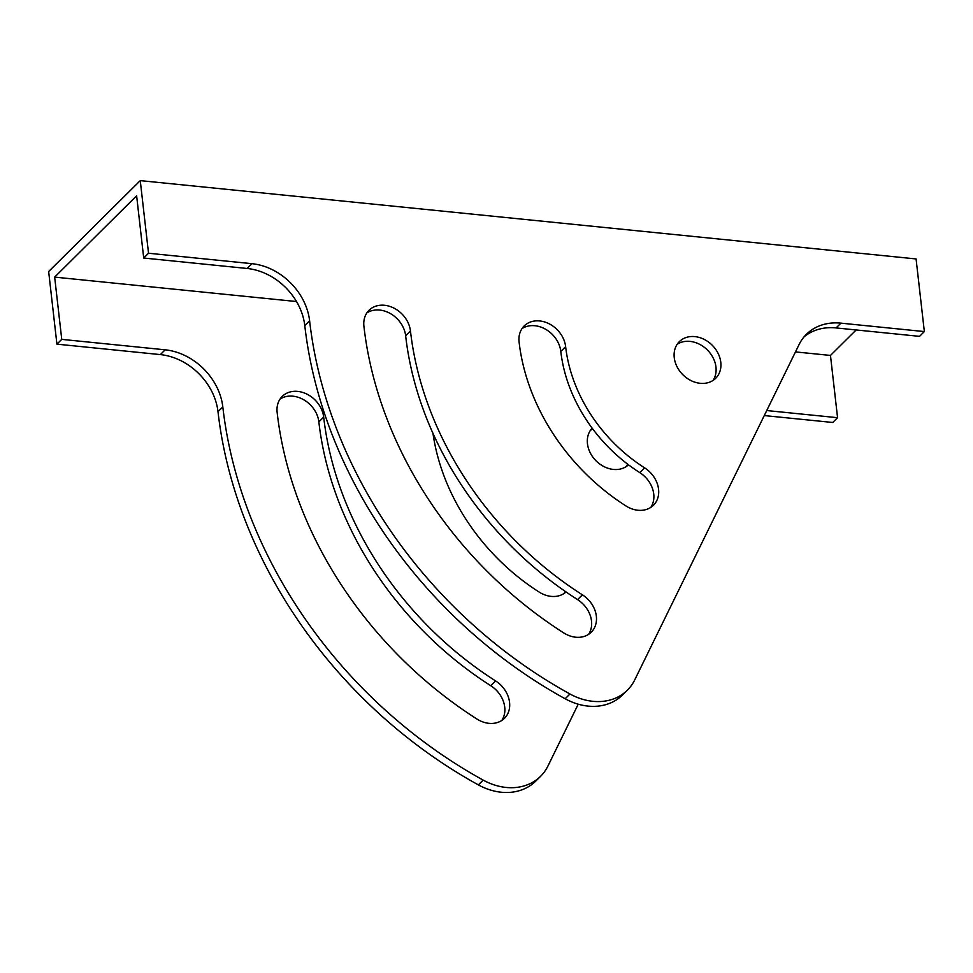 <?xml version="1.0" encoding="UTF-8"?>
<svg xmlns="http://www.w3.org/2000/svg" width="973" height="973" viewBox="0 0 973 973"><rect width="100%" height="100%" fill="white"/><g stroke="black" fill="none" stroke-linecap="round" stroke-linejoin="round"><path stroke-width="1.46" d="M148.528 253.248L140.258 180.613L916.08 258.94L924.35 331.574L840.915 323.145A57.371 46.23 -134.8 0 0 806.41 334.311A57.371 46.23 -134.8 0 0 799.076 344.564L634.712 679.908A57.371 46.23 45.2 0 1 627.378 690.161A57.371 46.23 45.2 0 1 569.959 693.98A430.261 346.765 45.2 0 1 309.609 320.786A57.371 46.23 -134.8 0 0 251.971 263.683L148.528 253.248L143.712 258.027L136.621 195.78L54.658 277.11L296.51 301.533M627.378 690.161L622.562 694.941A57.371 46.23 -134.8 0 1 565.143 698.76A430.261 346.765 -134.8 0 1 304.78 325.578A57.371 46.23 45.2 0 0 247.154 268.475L143.712 258.027M540.599 776.284L535.77 781.076A57.371 46.23 -134.8 0 1 478.351 784.883A430.261 346.765 -134.8 0 1 218.001 411.701A57.371 46.23 45.2 0 0 160.363 354.598L56.92 344.15L61.749 339.37L165.191 349.818A57.371 46.23 -134.8 0 1 222.817 406.921A430.261 346.765 45.2 0 0 483.18 780.103A57.371 46.23 45.2 0 0 540.599 776.284A57.371 46.23 45.2 0 0 547.933 766.031L578.23 704.197M764.279 415.568L832.742 422.477L837.571 417.697L830.468 355.437L795.476 351.91M766.736 410.545L837.571 417.697M924.35 331.574L919.534 336.354L836.087 327.925A57.371 46.23 45.2 0 0 804.112 336.804M363.914 326.271A25.821 20.81 -134.8 0 1 368.998 310.302A25.821 20.81 -134.8 0 1 393.761 308.015A25.821 20.81 -134.8 0 1 410.46 330.978A318.402 256.604 45.2 0 0 582.401 594.819A25.821 20.81 -134.8 0 1 591.256 632.195A25.821 20.81 -134.8 0 1 563.732 632.912A370.032 298.212 -134.8 0 1 363.914 326.271M519.083 341.937A25.821 20.81 -134.8 0 1 524.167 325.967A25.821 20.81 -134.8 0 1 548.918 323.681A25.821 20.81 -134.8 0 1 565.629 346.631A146.291 117.903 45.2 0 0 644.625 467.867A25.821 20.81 -134.8 0 1 653.479 505.23A25.821 20.81 -134.8 0 1 625.955 505.948A197.92 159.511 -134.8 0 1 519.083 341.937M694.856 336.609A25.821 20.81 -134.8 0 1 718.062 353.308A25.821 20.81 -134.8 0 1 715.702 378.278A25.821 20.81 -134.8 0 1 682.742 374.605A25.821 20.81 -134.8 0 1 679.336 341.632A25.821 20.81 -134.8 0 1 694.856 336.609M140.258 180.613L48.65 271.528L56.92 344.15M501.813 720.458A25.821 20.81 45.2 0 0 490.793 685.734A318.402 256.604 -134.8 0 1 318.852 421.881A25.821 20.81 45.2 0 0 303.965 399.903A25.821 20.81 45.2 0 0 280.054 399.064M564.036 593.506A25.821 20.81 45.2 0 0 565.24 591.389M626.259 466.554A25.821 20.81 45.2 0 0 627.609 464.121M592.812 429.069A25.821 20.81 45.2 0 0 590.38 430.394M856.155 329.956L830.468 355.437M54.658 277.11L61.749 339.37M628.497 464.802A25.821 20.81 -134.8 0 1 613.391 469.424A25.821 20.81 -134.8 0 1 590.343 453.029A25.821 20.81 -134.8 0 1 592.143 428.169M566.055 591.961A25.821 20.81 -134.8 0 1 539.176 592.083A197.92 159.511 -134.8 0 1 432.973 433.338M495.61 680.942A25.821 20.81 -134.8 0 1 504.464 718.317A25.821 20.81 -134.8 0 1 476.952 719.035A370.032 298.212 -134.8 0 1 277.135 412.394A25.821 20.81 -134.8 0 1 282.219 396.425A25.821 20.81 -134.8 0 1 306.969 394.138A25.821 20.81 -134.8 0 1 323.681 417.101A318.402 256.604 45.2 0 0 495.61 680.942L490.793 685.734M713.051 380.419A25.821 20.81 45.2 0 0 712.248 356.276A25.821 20.81 45.2 0 0 690.039 341.389A25.821 20.81 45.2 0 0 677.159 344.272M650.815 507.383A25.821 20.81 45.2 0 0 639.808 472.647A146.291 117.903 -134.8 0 1 560.801 351.423A25.821 20.81 45.2 0 0 545.914 329.446A25.821 20.81 45.2 0 0 522.002 328.606M588.592 634.335A25.821 20.81 45.2 0 0 577.573 599.611A318.402 256.604 -134.8 0 1 405.644 335.758A25.821 20.81 45.2 0 0 390.757 313.78A25.821 20.81 45.2 0 0 366.833 312.941M251.971 263.683L247.154 268.475M165.191 349.818L160.363 354.598M840.915 323.145L836.087 327.925M569.959 693.98L565.143 698.76M309.609 320.786L304.78 325.578M222.817 406.921L218.001 411.701M483.18 780.103L478.351 784.883M323.681 417.101L318.852 421.881M560.801 351.423L565.629 346.631M639.808 472.647L644.625 467.867M405.644 335.758L410.46 330.978M577.573 599.611L582.401 594.819"/></g></svg>
